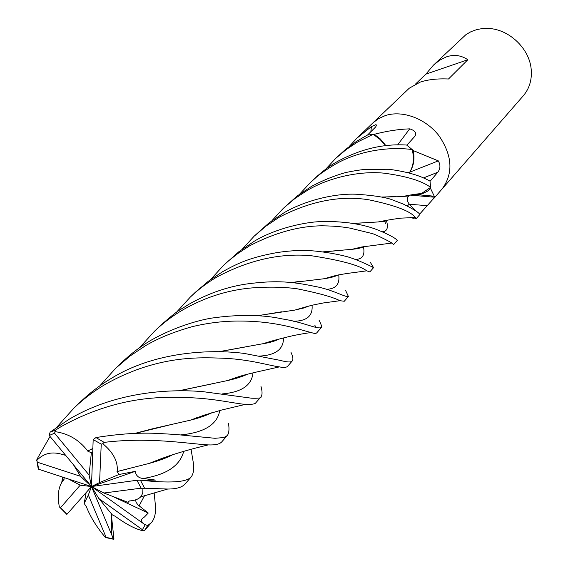 <?xml version="1.0" encoding="UTF-8"?>
<svg xmlns="http://www.w3.org/2000/svg" width="568" height="568" viewBox="0 0 568 568"><rect width="100%" height="100%" fill="white"/><g stroke="black" fill="none" stroke-linecap="round" stroke-linejoin="round"><path stroke-width="0.85" d="M441.989 189.101L442.096 188.974C453.456 173.453 452.447 155.738 439.057 135.844C425.766 118.506 402.378 109.88 385.218 115.609L378.565 118.613L372.821 122.979M349.185 146.53L356.803 138.265L371.422 126.579L375.732 124.712L376.641 125.052L375.618 126.998L367.489 135.077L375.036 134.112C387.326 130.967 398.885 129.213 409.698 128.851C414.995 130.512 416.742 132.962 414.945 136.199L406.858 145.202L413.667 150.754L438.311 160.872C440.619 165.011 440.441 168.795 437.772 172.239L430.026 181.341L430.778 188.895L434.747 197.245L419.39 214.413M433.618 198.701L523.327 95.743C529.411 88.544 532.038 79.818 531.215 69.559C529.66 48.699 509.042 29.018 488.146 28.45L481.841 28.641L476.8 29.586L471.156 31.602L466.087 34.506L433.42 65.171L439.76 60.144L446.398 56.878C454.038 54.287 461.173 55.245 467.826 59.746L425.901 74.124L433.42 65.171M442.096 188.974C453.456 173.453 452.447 155.738 439.057 135.844C425.766 118.506 402.378 109.88 385.218 115.609L378.565 118.613L372.885 122.915L409.272 88.203L420.05 82.175C427.96 79.548 437.438 78.49 448.493 78.995L467.826 59.746M415.591 83.979L425.901 74.124M410.621 217.53L413.397 218.325M410.33 195.144L418.438 194.774L422.272 193.752L427.477 191.203L430.65 188.356M299.691 194.086L310.277 182.64C317.576 176.385 316.979 175.469 333.373 165.373C358.081 150.456 389.485 146.466 412.12 149.554C414.299 157.663 413.674 164.89 410.259 171.245C413.809 165.416 414.825 158.628 413.312 150.889L412.957 150.343M385.999 145.742L380.099 138.762L374.205 134.268M411.175 195.207L434.747 197.245M409.705 172.182L438.311 160.872M413.312 150.889L413.667 150.754M397.607 144.932L409.698 128.851M370.833 131.762L371.422 126.579M431.431 196.918L433.093 196.102M228.499 423.245C229.422 429.301 229.003 433.412 227.228 435.585L223.941 437.53L215.009 438.29L175.129 434.435L158.791 433.498C140.161 432.447 119.223 433.796 95.978 437.559L93.18 439.568L91.476 486.549L89.105 475.075L54.563 433.192L55.692 429.997L61.401 426.461C94.941 407.916 129.653 398.232 165.529 397.408C180.035 397.124 193.29 397.579 205.311 398.779C221.634 400.426 230.644 402.641 245.106 404.437C251.681 404.601 255.259 404.033 255.849 402.74L255.87 402.719M260.968 386.382C262.444 391.565 262.409 395.108 260.84 397.011C261.798 397.962 258.767 398.374 251.745 398.232L203.472 391.721C166.651 388.398 112.982 392.793 68.487 419.66L50.098 432.149L49.217 435.471L91.476 486.549L99.563 482.544L118.939 474.507L117.164 471.511C118.215 461.812 113.415 452.533 102.78 443.679L104.171 442.387C149.668 436.728 189.875 444.006 208.236 444.9C215.194 445.205 219.717 444.176 221.804 441.812L227.228 435.585M416.095 218.815L419.603 214.796C420.277 213.426 414.789 209.826 403.124 203.997L393.368 200.248C387.454 197.707 376.435 195.797 360.311 194.512C335.404 192.176 302.964 201.484 284 212.773L269.14 222.798L254.173 236.16L266.335 225.837L279.541 217.054C310.54 201.086 340.182 195.314 368.454 199.73C395.058 205.233 410.692 211.161 415.357 217.53L416.095 218.815L413.355 217.537M242.351 249.082L254.173 236.16M191.04 449.281L193.383 463.126C194.185 469.566 193.361 474.273 190.926 477.255C185.97 482.36 169.129 483.332 140.417 480.18L136.902 480.265L91.476 486.549L80.223 485.186L60.478 507.756L59.349 506.968C57.347 495.963 58.312 487.543 62.246 481.707L64.141 479.2M66.286 513.664L66.946 514.288L91.476 486.549L103.887 493.017L128.119 502.368L129.369 500.955C134.517 500.628 138.272 499.279 140.651 496.901L142.717 493.329L142.923 488.934L144.57 488.224L167.695 489.034C176.265 489.027 182.008 487.394 184.927 484.142L190.926 477.255M384.65 232.916L383.847 231.566M210.565 279.598L223.359 265.554L228.521 260.875L237.758 253.576L249.529 245.866C274.642 232.759 298.782 226.071 321.942 225.794C337.988 226.071 342.639 227.03 349.739 228.073L372.622 233.654C375.54 234.577 385.729 239.462 391.963 243.033L393.624 244.609L397.252 240.449C397.259 240.924 397.948 238.169 377.72 229.962C370.016 226.817 360.616 224.481 349.526 222.954C334.154 221.115 320.899 220.987 309.745 222.571C286.599 225.95 266.463 233.789 254.471 241.116L238.972 251.638L223.721 265.206M430.629 187.362L429.983 181.1L428.087 180.113C418.722 175.079 405.623 171.465 388.789 169.271L366.211 169.349C361.674 169.626 354.901 170.67 345.876 172.48C334.218 175.739 322.745 180.383 311.463 186.41L297.206 195.974L283.141 208.527L294.771 198.651L307.387 190.323C332.443 175.704 363.293 170.975 384.096 173.183C406.404 176.151 421.917 180.88 430.629 187.362L421.385 193.574L411.637 195.229M271.951 220.661L283.141 208.527M154.162 492.854L155.483 506.173C155.895 513.394 154.546 518.861 151.436 522.574L147.595 525.634L144.045 524.03C140.559 521.353 140.686 519.017 144.428 517.022L148.241 513.032L137.846 504.796L136.1 502.297L135.546 499.875M144.045 524.03L91.476 486.549L98.846 498.526L112.336 514.878L115.297 516.326C126.281 524.378 135.589 529.213 143.221 530.817L144.577 530.434L151.436 522.574M356.676 248.585L356.484 248.109M361.56 247.016L361.752 247.463M370.279 262.246L373.552 267.649C374.355 267.961 359.246 260.172 347.027 256.637C337.072 254.088 326.351 252.22 314.871 251.035C302.716 249.956 289.85 250.516 276.268 252.724C250.708 257.446 238.858 262.622 222.599 271.717L208.477 281.132L195.356 292.264M176.357 312.386L190.308 297.078C198.906 288.977 207.902 282.225 217.288 276.815C249.04 259.988 280.294 252.938 311.037 255.678C340.821 260.25 359.381 265.299 366.729 270.822L369.832 271.916L373.552 267.649M290.972 352.309C293.045 356.825 293.436 359.75 292.144 361.085C290.873 362.434 286.961 362.206 280.4 360.41L244.233 353.431C209.883 348.937 154.617 351.784 111.789 378.089C100.685 384.65 90.362 392.46 80.812 401.526L73.989 408.037C83.489 398.977 93.897 391.103 105.201 384.415C131.045 369.839 157.819 361.276 185.53 358.713C197.103 357.67 206.447 357.528 225.397 358.316C251.148 359.721 269.395 365.643 279.442 366.878C283.056 367.702 285.683 367.617 287.316 366.63L287.387 366.537M65.348 454.975L64.007 455.003C52.909 451.042 43.793 452.909 36.65 460.605L37.019 459.129L50.041 436.472M56.672 427.299L73.989 408.037M412.12 149.554L406.645 145.046C383.485 143.569 360.396 149.072 337.371 161.539C330.384 165.331 322.709 171.067 314.352 178.742L313.827 179.254M332.827 276.843L332.614 276.325M188.327 304.618C179.708 310.398 179.218 308.843 160.382 325.627L154.489 331.25C163.222 322.908 172.658 315.801 182.797 309.922C202.989 298.328 224.168 291.178 246.342 288.487C259.597 286.89 281.195 286.414 297.49 288.856C319.024 293.223 333.167 297.178 339.912 300.706L344.272 301.253L348.404 296.51C345.876 297.703 331.889 289.282 314.999 286.442C291.668 281.423 276.169 280.62 253.236 283.169C230.942 285.455 209.308 292.605 188.327 304.618M111.3 514.338L113.948 538.982L113.557 539.266L112.961 537.853C110.405 533.813 111.768 522.517 111.285 513.607M139.472 347.751L154.489 331.25M151.486 339.983C140.921 346.153 131.13 353.544 122.099 362.15L115.829 368.121L130.051 356.029L145.585 345.649C154.773 340.346 167.681 333.728 191.75 326.785C208.314 322.794 224.53 320.892 240.413 321.062C277.681 321.062 301.452 330.42 311.2 332.493C314.125 333.594 315.986 333.7 316.774 332.812L321.318 327.594C316.624 329.44 303.93 322.198 282.012 318.882C270.418 316.305 256.97 315.183 241.677 315.517C232.227 315.872 225.908 316.149 211.722 318.094C194.774 320.835 171.373 328.787 151.486 339.983M61.777 482.381L62.537 477.07M99.783 385.892L115.829 368.121M316 327.587L314.821 325.223M319.117 320.345C321.431 324.939 322.162 327.353 321.318 327.594M325.656 169.243L335.589 158.5L346.267 149.49L357.932 141.808L373.219 134.318L367.276 135.127L356.647 141.276L345.308 149.604L335.709 158.387M117.164 471.511L149.349 463.367C158.756 460.811 166.601 457.907 172.892 454.656M196.492 418.41L196.62 417.771M352.913 223.43L378.11 221.96L387.944 220.086M116.972 471.596L128.24 468.785M149.966 463.112L165.941 457.701L171.841 454.989M196.379 418.438L196.507 417.807M353.218 223.472L368.93 222.5M378.366 221.903L383.947 221.343L387.426 220.178M144.875 480.429L155.447 480.074L143.136 478.497C138.578 478.036 135.951 475.657 135.248 471.362L118.946 474.507M64.007 455.003L64.738 454.237M178.565 390.841L227.732 380.51C235.741 378.721 242.188 376.662 247.087 374.319M406.795 172.324L409.663 172.253L409.471 173.098M410.259 171.245L409.663 172.253M64.141 455.216L64.894 454.428M178.948 390.834L211.601 383.954M228.201 380.333L240.775 376.79M406.929 172.367L409.528 172.296M86.151 492.57L84.178 503.418L86.393 506.819C90.681 517.448 97.114 527.764 105.691 537.775L106.131 537.385L113.401 538.925M257.389 315.687L294.884 310.085L309.24 305.996M257.765 315.701L282.033 311.733M295.261 309.965L304.086 307.927L308.516 306.18M363.548 246.668L359.48 248.074L352.21 249.231M342.355 250.254L322.752 251.936M159.537 459.313L159.324 460.186M159.452 460.144L159.658 459.271M322.525 251.908L351.904 249.324C357.343 248.841 361.397 247.932 364.067 246.583M292.208 282.566L324.2 278.732C330.32 277.802 334.971 276.566 338.137 275.011M332.777 276.857L337.456 275.161M291.952 282.537L299.244 281.394M345.55 290.326L348.404 296.51M218.588 351.826L247.272 346.608M263.183 343.612L273.464 341.226L278.064 339.352M64.227 477.624L63.829 479.932M218.233 351.819L262.771 343.754C269.438 342.752 274.805 341.212 278.874 339.139M37.793 466.853L38.624 469.232L91.476 486.549L88.352 495.026L106.131 537.385M373.219 134.318L379.985 139.408L385.679 145.777M408.96 195.768L408.669 196.01C406.638 198.367 406.844 201.065 409.301 204.104L415.08 210.259M92.712 452.249L91.341 452.795L87.621 451.07L92.847 448.656M135.17 433.42L171.522 424.466M190.777 419.993L204.764 415.648L210.451 413.163M382.015 197.075L395.619 196.549M402.293 196.613L407.086 196.088M87.621 451.07L92.854 448.457M134.744 433.434L153.14 428.634L190.223 420.214C198.864 418.091 205.964 415.634 211.509 412.844M230.984 379.623L231.041 379.268M381.824 197.032L402.059 196.663C410.274 194.902 416.713 193.873 421.385 193.574M87.635 450.85C79.066 439.81 68.153 433.405 54.897 431.63M103.887 493.017L141.162 488.16L142.923 488.934M98.846 498.526L142.405 529.703L143.221 530.824M148.241 513.032L112.294 496.262M112.961 537.853L91.476 486.549L80.507 476.303L37.474 462.253L36.65 460.605M68.458 479.009L80.223 485.186M99.563 482.544L101.239 444.148L102.78 443.679M414.718 217.8L415.165 217.537M91.341 452.795L89.105 475.075M84.178 503.418L88.352 495.026M73.542 464.88L80.507 476.303M91.476 486.549L135.248 471.362M409.443 204.253L427.093 205.659M423.366 177.976L437.772 172.239M104.171 442.387L95.978 437.559M144.57 488.224L140.417 480.18M55.692 429.997L50.098 432.149M144.577 530.434L147.595 525.634M143.136 478.497C166.516 474.77 180.035 465.725 183.691 451.361M382.03 231.772C387.042 231.659 388.533 227.981 386.503 220.746M222.514 393.88C241.634 392.211 251.794 385.21 252.973 372.892M293.308 321.247C306.77 321.19 313.018 315.872 312.045 305.307M139.089 505.854L144.535 495.686M355.504 259.448C362.419 259.292 365.082 255.11 363.492 246.895M326.657 289.297C335.965 288.863 339.983 284.064 338.72 274.891M259.178 356.101C275.523 355.348 283.624 349.299 283.496 337.953M180.539 434.925C204.288 432.66 217.359 424.523 219.745 410.515M407.405 205.9L409.301 204.104M54.563 433.192L49.217 435.471M60.478 507.756L66.946 514.288M141.162 488.16L136.902 480.265M142.405 529.703L145.174 524.839M37.474 462.253L38.624 469.232M101.239 444.148L93.18 439.568M356.803 138.265L372.885 122.915M418.438 194.774L434.271 196.216M376.641 125.052L376.563 125.741M260.84 397.011L255.849 402.74M195.562 292.066L190.308 297.078M292.144 361.085L287.316 366.63M314.36 178.75L310.277 182.64M149.349 463.367C162.398 458.007 170.677 455.231 180.461 452.327C192.289 448.699 206.468 445.355 208.236 444.9M378.11 221.96C381.682 221.208 392.005 219.177 401.555 218.105L415.35 217.53M385.374 223.671L384.891 221.25M384.87 221.122L384.785 220.661M386.368 220.796L384.465 221.35M227.732 380.51C242.266 375.228 243.324 375.256 256.473 372.04L279.442 366.878M294.884 310.085C312.556 304.888 311.591 305.293 323.341 302.964L339.912 300.706M305.825 307.458L304.086 307.927M128.673 501.253L129.298 500.926M362.824 246.789L360.013 248.074M167.688 489.034L140.651 496.901M351.904 249.324L361.489 247.03L391.963 243.033M324.2 278.732L334.85 275.764C337.356 274.834 352.664 272.64 351.883 272.86L366.729 270.822M63.254 477.305L62.246 481.707M262.771 343.754C276.701 339.465 276.793 339.735 286.485 337.222C292.925 335.525 301.161 333.949 311.2 332.493M408.669 196.01L407.49 196.109M190.223 420.214L204.665 414.995L221.435 410.082L245.113 404.437M113.557 539.266L106.181 537.662M38.276 469.033L37.055 461.876M66.832 514.388L60.322 507.813"/></g></svg>
